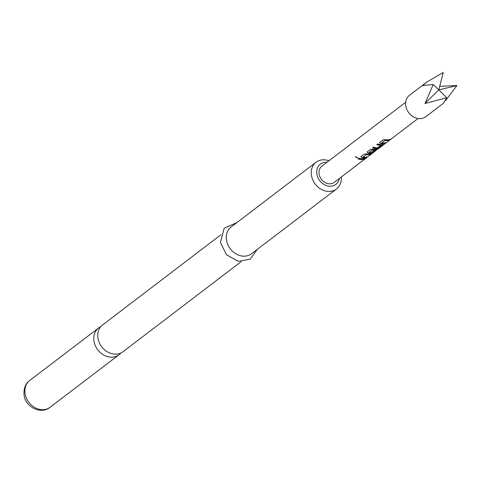 <?xml version="1.0" encoding="UTF-8"?>
<svg xmlns="http://www.w3.org/2000/svg" width="481" height="481" viewBox="0 0 481 481"><rect width="100%" height="100%" fill="white"/><g stroke="black" fill="none" stroke-linecap="round" stroke-linejoin="round"><path stroke-width="0.72" d="M355.417 156.626L357.738 157.792M357.587 158.063L355.357 156.698L357.642 157.888M100.763 326.677A16.829 13.913 52.7 0 0 98.623 327.97A16.829 13.913 52.7 0 0 93.927 340.722A16.829 13.913 52.7 0 0 110.961 357.167A16.829 13.913 52.7 0 0 119.029 354.744A16.829 13.913 52.7 0 0 120.839 353.024M426.93 81.98L409.457 95.298A13.468 11.129 52.7 0 0 407.978 96.705A13.468 11.129 52.7 0 0 409.547 113.702A13.468 11.129 52.7 0 0 425.781 116.721L443.254 103.403L446.807 97.775A13.468 11.129 52.7 0 1 446.651 97.769L438.828 89.845L443.229 72.475L426.93 81.98L422.619 85.594M422.625 85.528L433.092 84.53A13.468 11.129 52.7 0 0 433.11 84.698L425.054 103.511L446.651 97.769M241.228 261.61L122.98 351.731A16.829 13.913 -127.3 0 1 114.917 354.154A16.829 13.913 -127.3 0 1 97.883 337.704A16.829 13.913 -127.3 0 1 102.573 324.958L220.821 234.836M326.948 162.283A12.753 10.54 52.7 0 0 316.817 173.749A12.753 10.54 52.7 0 0 327.874 185.973A12.753 10.54 52.7 0 0 339.315 178.511M341.263 177.032A16.829 13.913 -127.3 0 1 336.478 189.015A16.829 13.913 -127.3 0 1 321.23 189.322A16.829 13.913 -127.3 0 1 311.375 174.988A16.829 13.913 -127.3 0 1 316.071 162.235A16.829 13.913 -127.3 0 1 328.896 160.804M336.478 189.015L251.533 253.758A16.829 13.913 -127.3 0 1 236.285 254.064A16.829 13.913 -127.3 0 1 226.431 239.73A16.829 13.913 -127.3 0 1 231.127 226.984L316.071 162.235M381.782 142.845L384.884 140.29L381.848 142.911A10.203 8.43 52.7 0 0 385.888 142.592L384.926 143.326A10.203 8.43 52.7 0 1 380.633 143.597L379.749 142.394L379.539 142.707M384.884 140.482L385.077 140.452A10.203 8.43 52.7 0 0 389.117 140.133L390.073 139.4A10.203 8.43 52.7 0 1 385.78 139.676L383.11 139.833L379.749 142.394M372.787 147.697A9.999 8.261 52.7 0 0 376.99 148.268L379.503 147.21L382.948 144.835L382.191 144.534A10.203 8.43 52.7 0 1 377.771 143.903L376.809 144.631A10.203 8.43 52.7 0 0 380.988 145.292L377.759 147.751A10.203 8.43 52.7 0 1 373.581 147.096L372.625 147.823A10.203 8.43 52.7 0 0 377.044 148.461L379.587 147.39L383.183 144.553M379.347 147.926L378.944 148.262A10.203 8.43 52.7 0 1 373.31 149.176L370.641 149.338L367.286 151.894L368.163 153.102A10.203 8.43 52.7 0 0 370.809 153.211L373.358 152.146L376.106 150.048A10.203 8.43 52.7 0 1 374.332 150.445L371.416 152.585A10.203 8.43 52.7 0 1 369.276 152.495L372.504 150.036A10.203 8.43 52.7 0 0 377.681 149.194L378.727 148.395M369.21 152.423L372.498 149.844A9.999 8.261 52.7 0 0 377.573 149.026L373.923 152.08A10.203 8.43 52.7 0 0 374.603 151.623A10.203 8.43 52.7 0 0 375.222 151.088M367.286 151.894L367.069 152.212M363.083 157.095L366.179 154.545L363.143 157.167A10.203 8.43 52.7 0 0 367.183 156.848L366.227 157.576A10.203 8.43 52.7 0 1 361.928 157.852L361.051 156.644L360.84 156.962M366.179 154.732L366.372 154.708A10.203 8.43 52.7 0 0 370.412 154.389L371.374 153.655A10.203 8.43 52.7 0 1 367.075 153.932L364.406 154.088L361.051 156.644M359.067 158.159A10.203 8.43 52.7 0 0 365.139 158.405L364.183 159.139A10.203 8.43 52.7 0 1 358.111 158.886L359.067 158.159M374.603 151.623L334.289 182.347A10.203 8.43 -127.3 0 1 321.987 180.062A10.203 8.43 -127.3 0 1 320.803 167.184A10.203 8.43 -127.3 0 1 321.921 166.119L405.657 102.297M424.951 103.409L438.828 89.845L433.303 84.62M445.659 100.511L456.926 85.546L439.49 86.346M438.828 89.845L456.74 85.624M358.273 158.76A9.999 8.261 52.7 0 0 364.093 158.952L364.183 159.139M364.093 158.952L364.586 158.58M366.372 154.515A9.999 8.261 52.7 0 0 370.328 154.203L370.412 154.389M370.328 154.203L370.821 153.83M361.087 156.469L361.928 157.852M361.928 157.666A9.999 8.261 52.7 0 0 366.143 157.395L366.227 157.576M366.143 157.395L366.636 157.022M367.322 151.713L368.163 153.102M368.163 152.916A9.999 8.261 52.7 0 0 370.755 153.018L370.809 153.211M370.755 153.018L373.358 152.146M373.268 151.96L375.553 150.222M376.978 144.504A9.999 8.261 52.7 0 0 380.94 145.1L380.988 145.292M385.071 140.266A9.999 8.261 52.7 0 0 389.033 139.947L389.117 140.133M389.033 139.947L389.526 139.574M379.786 142.214L380.633 143.597M380.633 143.41A9.999 8.261 52.7 0 0 384.842 143.14L384.926 143.326M384.842 143.14L385.335 142.767M50.126 407.257A16.829 13.913 -127.3 0 1 34.879 407.569A16.829 13.913 -127.3 0 1 25.024 393.236A16.829 13.913 -127.3 0 1 29.72 380.483C25.523 383.567 23.635 388.341 24.05 394.811C25.12 406.908 40.819 414.917 50.126 407.257L119.029 354.744M236.862 222.607L224.194 228.247L220.412 242.268L226.413 254.708L238.215 261.315L250.252 259.139L257.269 249.38M379.443 147.932L418.025 118.524M98.623 327.97L29.72 380.483M377.633 149.056L378.066 148.725"/></g></svg>
